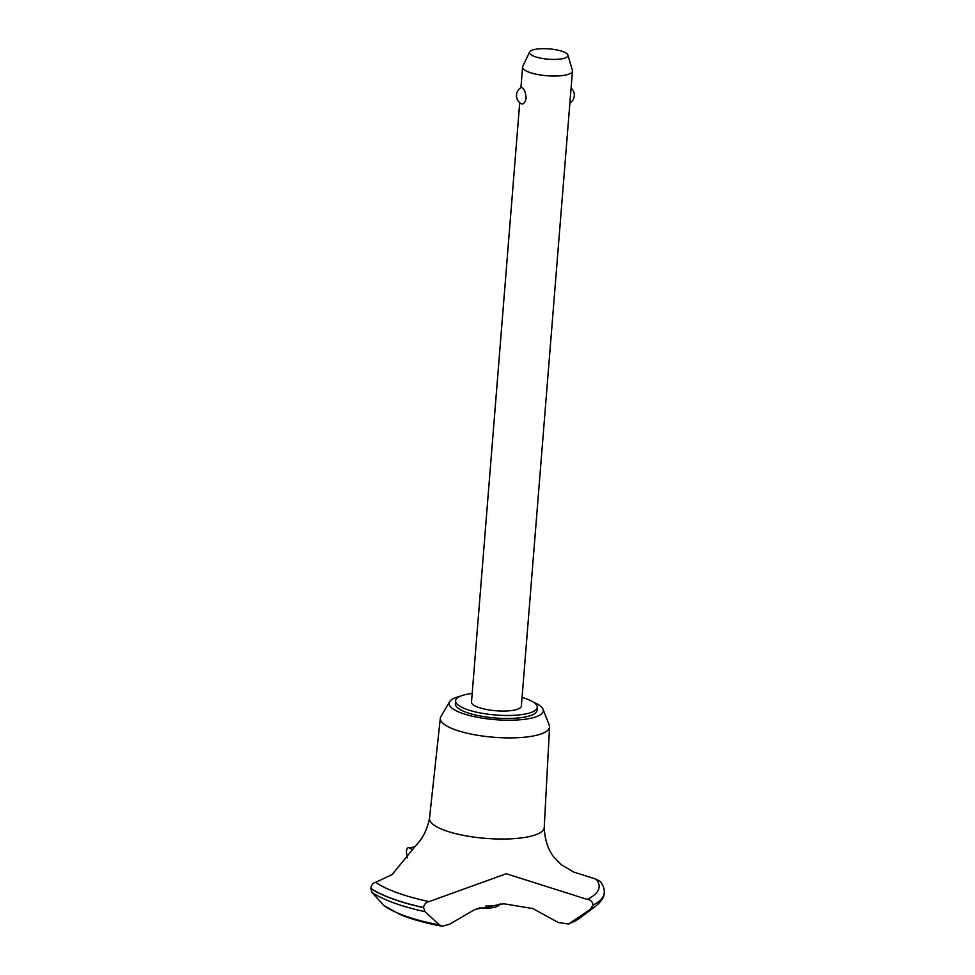 <?xml version="1.0" encoding="UTF-8"?>
<svg xmlns="http://www.w3.org/2000/svg" width="975" height="975" viewBox="0 0 975 975"><rect width="100%" height="100%" fill="white"/><g stroke="black" fill="none" stroke-linecap="round" stroke-linejoin="round"><path stroke-width="1.46" d="M472.192 693.432A40.962 10.944 4.6 0 0 455.593 700.793L455.362 703.804A40.962 10.944 4.6 0 0 457.409 707.631A40.962 10.944 4.6 0 0 502.247 718.392A40.962 10.944 4.6 0 0 537.03 710.373L537.274 707.362A40.962 10.944 4.6 0 0 535.214 703.536A40.962 10.944 4.6 0 0 522.064 697.442M455.593 700.793A40.962 10.944 4.6 0 0 457.653 704.632A40.962 10.944 4.6 0 0 502.478 715.394A40.962 10.944 4.6 0 0 537.274 707.362M460.566 696.15A47.227 12.614 4.6 0 0 449.646 701.707L440.944 716.418A54.783 14.637 4.6 0 0 440.334 718.161A54.783 14.637 4.6 0 0 443.064 723.389A54.783 14.637 4.6 0 0 503.222 737.795A54.783 14.637 4.6 0 0 549.559 726.948A54.783 14.637 4.6 0 0 549.242 725.132L543.002 709.215A47.227 12.614 4.6 0 0 540.906 706.461A47.227 12.614 4.6 0 0 533.106 701.988M449.646 701.707A47.227 12.614 4.6 0 0 451.486 707.716A47.227 12.614 4.6 0 0 506.171 720.196A47.227 12.614 4.6 0 0 543.002 709.215M375.655 882.338C372.998 883.033 371.378 885.032 370.768 888.347A122.594 32.76 4.6 0 0 423.528 907.53C424.222 904.118 426.063 902.143 429.049 901.607A117.012 31.273 4.6 0 1 375.643 882.338L392.157 874.526L416.179 845.106C422.845 838.39 427.306 829.384 429.548 818.074A57.537 15.381 4.6 0 0 429.512 818.305A57.537 15.381 4.6 0 0 432.388 823.802A57.537 15.381 4.6 0 0 495.568 838.927A57.537 15.381 4.6 0 0 544.233 827.543L549.559 726.948M429.049 901.607L506.244 873.746L587.133 899.377C590.728 899.828 592.666 901.753 592.934 905.153L590.35 909.322L568.596 924.007L558.322 922.545L532.862 908.578L503.831 903.764L475.008 909.395L449.902 924.068L442.297 926.25L439.469 924.946L425.003 911.649L423.528 907.53M587.133 899.377A117.012 31.273 4.6 0 0 596.225 879.243L573.483 871.979L561.052 864.508M407.258 857.878L406.38 851.589C406.843 848.433 407.745 847.178 409.086 847.848L412.742 849.676M567.938 55.063A19.329 5.168 4.6 0 0 567.036 53.783A19.329 5.168 4.6 0 0 546.841 48.75A19.329 5.168 4.6 0 0 529.608 51.98A19.329 5.168 4.6 0 0 530.437 54.308A19.329 5.168 4.6 0 0 552.545 59.414A19.329 5.168 4.6 0 0 567.938 55.063L572.386 70.395A25.021 6.691 -175.4 0 1 572.459 71.078L521.369 706.083A25.021 6.691 -175.4 0 1 500.126 710.994A25.021 6.691 -175.4 0 1 472.741 704.413A25.021 6.691 -175.4 0 1 471.498 702.073L519.724 102.704M572.459 71.078A25.021 6.691 -175.4 0 1 551.216 75.977A25.021 6.691 -175.4 0 1 523.843 69.396A25.021 6.691 -175.4 0 1 522.588 67.056A25.021 6.691 -175.4 0 1 522.771 66.397L529.608 51.98M521.381 103.85A9.384 9.384 0 0 1 521.418 87.36L522.368 87.701C524.513 89.517 525.757 93.003 526.11 98.146C524.952 102.96 523.283 104.788 521.089 103.643M500.711 903.862L498.298 905.775A18.769 5.009 -175.4 0 1 479.286 907.871M485.842 906.019A21.889 5.85 4.6 0 0 500.48 903.874M370.768 888.347L372.036 892.454L383.882 905.568L400.323 914.623C411.767 919.328 425.758 923.203 442.297 926.25M414.753 846.812L409.073 847.848A117.012 31.273 4.6 0 1 414.509 847.141M592.934 905.153A122.594 32.76 4.6 0 0 604.232 892.881A122.594 32.76 4.6 0 0 604.232 892.783C604.61 889.346 603.354 885.605 600.466 881.571L596.225 879.243M370.768 888.469A122.594 32.76 4.6 0 0 423.516 907.652M592.922 905.263A122.594 32.76 4.6 0 0 604.171 893.49A122.594 32.76 4.6 0 0 604.22 893.003A122.594 32.76 4.6 0 0 604.22 892.942M372.036 892.454A120.571 32.224 4.6 0 0 424.99 911.649M383.407 905.129A104.362 27.885 4.6 0 0 439.469 924.946M570.375 923.106A104.362 27.885 4.6 0 0 579.418 918.365L568.596 924.007M590.35 909.322A120.571 32.224 4.6 0 0 595.981 905.946L579.418 918.365M544.233 827.3C544.696 839.231 547.816 849.067 553.593 856.793L561.125 864.569M569.888 103.045A9.384 9.384 0 0 0 571.106 87.982M520.93 87.64L522.588 67.056M604.171 893.49C604.013 897.366 601.283 901.509 595.981 905.946M440.334 718.161L429.512 818.305"/></g></svg>
